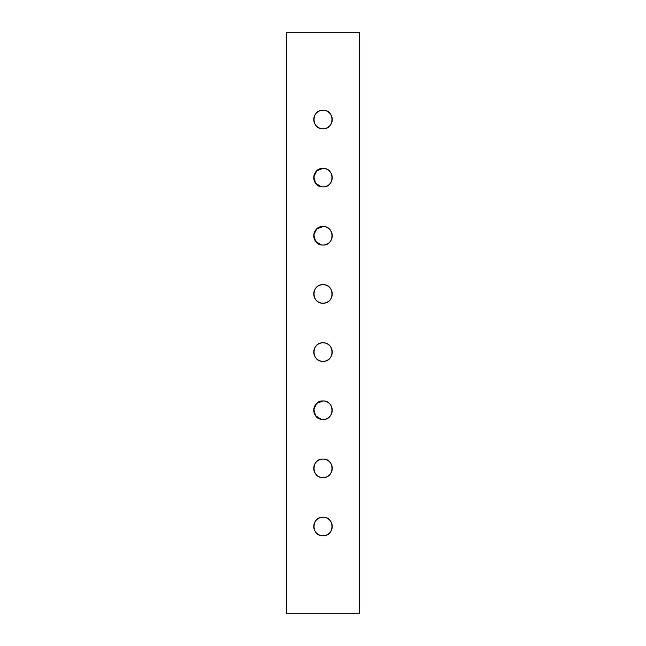 <?xml version="1.0" encoding="UTF-8"?>
<svg xmlns="http://www.w3.org/2000/svg" width="646" height="646" viewBox="0 0 646 646"><rect width="100%" height="100%" fill="white"/><g stroke="black" fill="none" stroke-linecap="round" stroke-linejoin="round"><path stroke-width="0.97" d="M323 110.264C334.927 109.691 334.935 129.321 323 128.756C311.065 129.329 311.081 109.691 323 110.264A9.246 9.246 0 0 0 313.754 119.51A9.246 9.246 0 0 0 323 128.756C311.065 129.329 311.081 109.691 323 110.264C334.927 109.691 334.935 129.321 323 128.756A9.246 9.246 0 0 0 332.246 119.51A9.246 9.246 0 0 0 323 110.264M321.175 186.71L315.579 183.165L313.803 176.738L316.79 170.802L323 168.404C334.927 167.831 334.935 187.461 323 186.896C311.065 187.469 311.081 167.831 323 168.404A9.246 9.246 0 0 0 313.754 177.65A9.246 9.246 0 0 0 323 186.896A9.246 9.246 0 0 0 332.246 177.65A9.246 9.246 0 0 0 323 168.404C334.927 167.831 334.935 187.461 323 186.896M321.175 244.85L315.579 241.305L313.803 234.878L316.79 228.942L323 226.544C334.927 225.971 334.935 245.601 323 245.036C311.065 245.609 311.081 225.971 323 226.544A9.246 9.246 0 0 0 313.754 235.79A9.246 9.246 0 0 0 323 245.036A9.246 9.246 0 0 0 332.246 235.79A9.246 9.246 0 0 0 323 226.544C334.927 225.971 334.935 245.601 323 245.036M323 284.684C334.927 284.111 334.935 303.741 323 303.176C311.065 303.749 311.081 284.111 323 284.684A9.246 9.246 0 0 0 313.754 293.93A9.246 9.246 0 0 0 323 303.176C311.065 303.749 311.081 284.111 323 284.684C334.927 284.111 334.935 303.741 323 303.176A9.246 9.246 0 0 0 332.246 293.93A9.246 9.246 0 0 0 323 284.684M323 342.824C334.927 342.251 334.935 361.881 323 361.316C311.065 361.889 311.081 342.251 323 342.824A9.246 9.246 0 0 0 313.754 352.07A9.246 9.246 0 0 0 323 361.316C311.065 361.889 311.081 342.251 323 342.824C334.927 342.251 334.935 361.881 323 361.316A9.246 9.246 0 0 0 332.246 352.07A9.246 9.246 0 0 0 323 342.824M321.175 419.27L315.579 415.725L313.803 409.298L316.79 403.362L323 400.964C334.927 400.391 334.935 420.021 323 419.456C311.065 420.029 311.081 400.391 323 400.964A9.246 9.246 0 0 0 313.754 410.21A9.246 9.246 0 0 0 323 419.456A9.246 9.246 0 0 0 332.246 410.21A9.246 9.246 0 0 0 323 400.964C334.927 400.391 334.935 420.021 323 419.456M323 459.104C334.927 458.531 334.935 478.161 323 477.596C311.065 478.169 311.081 458.531 323 459.104A9.246 9.246 0 0 0 313.754 468.35A9.246 9.246 0 0 0 323 477.596C311.065 478.169 311.081 458.531 323 459.104C334.927 458.531 334.935 478.161 323 477.596A9.246 9.246 0 0 0 332.246 468.35A9.246 9.246 0 0 0 323 459.104M323 517.244C334.927 516.671 334.935 536.301 323 535.736C311.065 536.309 311.081 516.671 323 517.244A9.246 9.246 0 0 0 313.754 526.49A9.246 9.246 0 0 0 323 535.736C311.065 536.309 311.081 516.671 323 517.244C334.927 516.671 334.935 536.301 323 535.736A9.246 9.246 0 0 0 332.246 526.49A9.246 9.246 0 0 0 323 517.244M286.663 32.3L286.663 613.7L359.337 613.7L359.337 32.3L286.663 32.3"/></g></svg>
